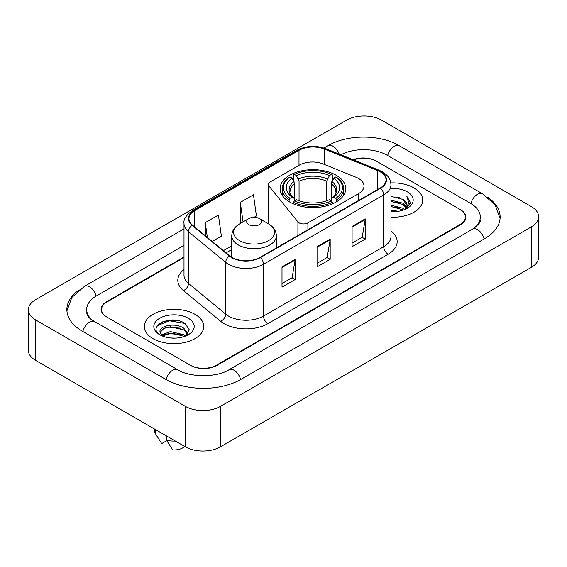 <?xml version="1.0" encoding="UTF-8"?>
<svg xmlns="http://www.w3.org/2000/svg" width="567" height="567" viewBox="0 0 567 567"><rect width="100%" height="100%" fill="white"/><g stroke="black" fill="none" stroke-linecap="round" stroke-linejoin="round"><path stroke-width="0.85" d="M358.557 178.463A18.583 10.73 0 0 0 356.076 177.265L323.105 163.934A18.583 10.73 0 0 0 299.305 165.139L270.168 181.957A6.194 3.579 0 0 0 268.354 184.488A6.194 3.579 0 0 0 268.935 185.997L297.909 221.867A6.194 3.579 0 0 0 307.902 222.881L358.557 193.638A18.583 10.73 0 0 0 364 186.054A18.583 10.73 0 0 0 358.557 178.463M336.146 175.224A32.829 18.952 0 0 0 300.368 171.114A32.829 18.952 0 0 0 280.105 188.627A32.829 18.952 0 0 0 289.716 202.029A32.829 18.952 0 0 0 325.493 206.133A32.829 18.952 0 0 0 345.757 188.627A32.829 18.952 0 0 0 336.146 175.224M184.006 257.496L106.993 301.956A18.583 10.73 0 0 0 101.557 309.547A18.583 10.73 0 0 0 106.993 317.13L190.214 365.176A18.583 10.73 0 0 0 216.488 365.176L460.007 224.582A18.583 10.73 0 0 0 465.443 216.998A18.583 10.73 0 0 0 460.007 209.414L376.786 161.368A18.583 10.73 0 0 0 353.617 159.922M474.132 228.182A33.446 19.313 0 0 0 480.313 216.998A33.446 19.313 0 0 0 470.518 203.34L387.296 155.301A33.446 19.313 0 0 0 340.916 154.791M184.006 245.362L96.482 295.889A33.446 19.313 0 0 0 86.687 309.547A33.446 19.313 0 0 0 92.868 320.724M185.395 406.39A24.778 14.303 0 0 0 220.428 406.39L531.392 226.857A24.778 14.303 0 0 0 538.65 216.743A24.778 14.303 0 0 0 531.392 206.629L381.605 120.147A24.778 14.303 0 0 0 346.572 120.147L35.608 299.681A24.778 14.303 0 0 0 28.35 309.795A24.778 14.303 0 0 0 35.608 319.908L185.395 406.39L185.395 446.853A24.778 14.303 0 0 0 220.428 446.853L531.392 267.319A24.778 14.303 0 0 0 538.65 257.205L538.65 216.743M28.35 309.795L28.35 350.257A24.778 14.303 0 0 0 35.608 360.371L185.395 446.853M79.189 289.879A53.27 30.753 0 0 0 66.871 309.547A53.27 30.753 0 0 0 82.47 331.291L165.684 379.337A53.27 30.753 0 0 0 241.018 379.337L484.53 238.742A53.27 30.753 0 0 0 500.129 216.998A53.27 30.753 0 0 0 487.811 197.33M176.486 320.348A24.778 14.303 0 0 0 161.985 322.07M414.016 187.918A29.732 17.166 0 0 0 390.826 182.935A29.732 17.166 0 0 1 414.016 187.918A29.732 17.166 0 0 1 422.727 200.052A29.732 17.166 0 0 0 414.016 187.918M195.027 314.352A29.732 17.166 0 0 0 162.63 310.631A29.732 17.166 0 0 0 144.273 326.486A29.732 17.166 0 0 0 152.984 338.627A29.732 17.166 0 0 0 185.381 342.348A29.732 17.166 0 0 0 203.737 326.486A29.732 17.166 0 0 0 195.027 314.352A29.732 17.166 0 0 0 162.63 310.631A29.732 17.166 0 0 0 144.273 326.486A29.732 17.166 0 0 0 152.984 338.627A29.732 17.166 0 0 0 185.381 342.348A29.732 17.166 0 0 0 203.737 326.486A29.732 17.166 0 0 0 195.027 314.352M380.202 171.836A19.824 11.446 180 0 1 386.007 179.923A19.824 11.446 180 0 1 380.202 188.017L260.026 257.404A19.824 11.446 180 0 1 229.777 255.873L192.546 225.177A19.824 11.446 180 0 1 188.96 218.614A19.824 11.446 180 0 1 194.764 210.527L299.007 150.34A19.824 11.446 180 0 1 324.388 149.057L377.558 170.554A19.824 11.446 180 0 1 380.202 171.836M380.556 171.631A20.313 11.73 0 0 0 377.842 170.32L324.671 148.823A20.313 11.73 0 0 0 298.653 150.142L194.417 210.322A20.313 11.73 0 0 0 192.135 225.34L229.366 256.043A20.313 11.73 0 0 0 260.373 257.602L380.556 188.223A20.313 11.73 0 0 0 380.556 171.631M282.012 266.915L282.012 287.143L295.152 279.552L295.152 259.325L282.012 266.915M282.012 283.55L292.133 277.71L295.095 259.998A4.954 2.863 -120 0 0 295.152 259.325M292.04 277.759L295.152 279.552M352.086 226.453L352.086 246.68L365.226 239.097L365.226 218.869L352.086 226.453M352.086 243.094L362.207 237.254L365.169 219.542A4.954 2.863 -120 0 0 365.226 218.869M362.115 237.304L365.226 239.097M317.052 246.68L317.052 266.915L330.185 259.325L330.185 239.097L317.052 246.68M317.052 263.322L327.166 257.482L330.136 239.77A4.954 2.863 -120 0 0 330.185 239.097M327.081 257.531L330.185 259.325M390.968 217.182A29.732 17.166 0 0 0 422.727 200.052A29.732 17.166 0 0 1 390.968 217.182M184.006 256.993L106.561 301.708A18.583 10.73 0 0 0 101.117 309.291A18.583 10.73 0 0 0 106.561 316.875L190.647 365.424A18.583 10.73 0 0 0 216.927 365.424L460.439 224.837A18.583 10.73 0 0 0 465.883 217.253A18.583 10.73 0 0 0 460.439 209.662L376.353 161.113A18.583 10.73 0 0 0 353.085 159.703M212.256 241.429L221.385 236.163L218.415 215.028L205.275 222.611L205.275 235.681M254.037 217.31L256.419 215.935L253.456 194.793L240.316 202.384L240.528 222.491M241.429 222.824L240.316 222.406M240.316 202.384L243.052 221.888M205.275 222.611L207.352 237.389M390.968 210.265L398.473 211.278M390.968 211.534L394.412 211.689M390.968 205.211L402.896 208.245L404.604 209.592M390.968 206.473L403.576 209.988M390.968 200.151L402.896 203.192L406.511 207.217M390.968 201.413L402.896 204.453L406.185 207.82M406.709 207.749L406.865 208.344M404.682 209.563A14.005 8.087 0 0 0 406.993 205.112A14.005 8.087 0 0 0 402.896 199.4L406.986 205.417M406.582 207.898L410.21 203.624L410.345 202.376L406.879 196.359L408.906 203.085L404.902 209.471M390.968 211.654A20.192 11.659 0 0 0 407.276 208.302A20.192 11.659 0 0 0 407.276 191.809A20.192 11.659 0 0 0 390.968 188.457M402.896 199.4L390.968 196.302M406.879 196.359L410.345 202.617M390.968 196.643L399.919 197.84M408.828 203.518L409.693 204.999M390.968 201.696L399.501 202.773M390.968 206.757L399.501 207.834M408.913 203.007L409.828 204.701M289.127 201.675L289.127 199.839L290.006 198.322A29.484 17.024 0 0 1 290.006 176.911L292.033 178.081A26.635 15.38 0 0 0 292.033 197.146L294.039 198.287L294.684 200.675M294.684 199.704L294.684 183.687L292.033 178.081M293.508 180.618L293.508 174.884L294.386 174.381A29.484 17.024 0 0 1 331.475 174.381L329.448 175.55A26.635 15.38 0 0 0 296.413 175.55L299.064 181.164L299.064 200.739M326.798 200.739L326.798 181.164L329.448 175.55M293.508 202.369A30.724 17.74 0 0 0 332.354 202.369L331.475 200.846A29.484 17.024 0 0 1 294.386 200.846L293.508 202.369L293.508 203.907M332.354 203.907L332.354 202.369M290.006 176.911L289.127 177.414A30.724 17.74 0 0 0 282.21 188.627A30.724 17.74 0 0 0 289.127 199.839M331.475 174.381L332.354 174.884L332.354 180.618M294.386 200.846L296.413 199.676A26.635 15.38 0 0 0 329.448 199.676L331.475 200.846M292.033 197.146L290.006 198.322M296.413 175.55L294.386 174.381M294.039 181.525A23.821 13.757 0 0 0 294.039 198.287L294.153 198.358C290.765 195.091 289.39 192.865 290.013 191.696A22.914 13.232 0 0 1 294.684 183.687M336.734 199.839A30.724 17.74 0 0 0 343.652 188.627A30.724 17.74 0 0 0 336.734 177.414L335.855 176.911A29.484 17.024 0 0 1 335.855 198.322L336.734 199.839L336.734 201.675M335.855 198.322L333.828 197.146A26.635 15.38 0 0 0 333.828 178.081L335.855 176.911M333.828 178.081L331.178 183.687L331.178 199.704L331.823 198.287L333.828 197.146M331.178 183.687A22.914 13.232 0 0 1 335.848 191.696C336.472 192.872 335.097 195.098 331.716 198.358L331.823 198.287A23.821 13.757 0 0 0 331.823 181.525M331.178 200.675L331.178 199.704M248.814 224.631A7.435 4.288 0 0 0 259.325 224.631A7.435 4.288 0 0 0 259.325 218.564L268.552 223.894A20.483 11.829 0 0 1 268.552 240.614A20.483 11.829 0 0 1 239.586 240.614A20.483 11.829 0 0 1 239.586 223.894C234.54 226.885 231.931 230.868 231.768 235.829A22.297 12.871 0 0 0 238.303 244.937A22.297 12.871 0 0 0 262.599 247.722A22.297 12.871 0 0 0 276.363 235.829C276.2 230.868 273.599 226.885 268.552 223.894L259.325 218.564A7.435 4.288 0 0 0 248.814 218.564A7.435 4.288 0 0 0 248.814 224.631M170.624 337.982L175.345 338.123M161.361 335.019L170.383 331.582L183.906 334.743L185.544 336.054M162.027 336.025L172.318 333.113L183.906 336.344M160.007 331.624L162.318 335.997M160.029 332.014C158.59 325.805 175.635 322.141 183.906 328.321L187.932 333.878M160.092 332.432L163.828 328.456L170.355 326.776L183.906 329.923L187.613 334.289M186.026 335.855L189.187 329.647L185.182 323.615C171.014 313.431 145.832 326.854 160.376 335.083L160.447 335.125M188.287 318.243A20.192 11.659 0 0 0 159.724 318.243A20.192 11.659 0 0 0 159.724 334.728A20.192 11.659 0 0 0 188.287 334.728A20.192 11.659 0 0 0 188.287 318.243M154.189 428.829L154.189 429.658A19.824 11.446 0 0 0 155.273 433.394A19.824 11.446 0 0 0 155.627 433.946L161.694 443.592L166.797 440.644M155.627 433.946L155.627 429.666M161.992 336.004L160.071 332.333M166.578 435.988L166.578 440.268L172.644 449.914A12.389 7.151 0 0 0 184.679 446.435M166.578 440.268A19.824 11.446 0 0 0 175.387 441.069M157.42 325.642L169.278 320.773L184.913 323.431M164.827 328.002L169.278 327.194L180.54 328.18M164.777 334.445L169.278 333.623L180.519 334.601M268.935 185.997L268.935 224.121M297.909 221.867L297.909 235.532M307.902 222.881L307.902 229.763M358.557 193.638L358.557 200.512M240.642 379.55A9.908 5.72 -120 0 0 229.054 369.741C216.87 377.622 189.832 377.622 177.648 369.741L91.507 319.76C89.012 317.69 87.538 315.954 87.098 314.55L86.687 312.58M166.06 379.55A9.908 5.72 -60 0 1 177.648 369.741M82.846 331.504A9.908 5.72 -60 0 1 94.434 321.695M66.92 310.943L71.853 297.462L84.526 286.3A9.908 5.72 60 0 1 96.114 296.109M324.005 148.03L328.038 145.705A9.908 5.72 60 0 1 339.186 154.089M328.038 145.705C347.365 134.209 379.933 134.209 399.26 145.705A9.908 5.72 120 0 0 387.672 155.514M399.26 145.705L482.474 193.751A9.908 5.72 120 0 0 470.886 203.56M484.154 238.955A9.908 5.72 -120 0 0 472.566 229.146L229.054 369.741M220.428 446.853L220.428 406.39M35.608 360.371L35.608 319.908M531.392 267.319L531.392 226.857M390.968 230.897A30.972 17.882 180 0 1 388.09 254.271L267.907 323.651A6.194 3.579 60 0 1 263.527 316.067L383.71 246.68A24.778 14.303 0 0 0 390.968 236.567L390.968 184.778A24.778 14.303 180 0 1 383.71 194.899A6.194 3.579 -120 0 0 380.556 188.223M267.907 323.651A30.972 17.882 180 0 1 224.114 323.651A30.972 17.882 180 0 1 220.641 321.269L183.41 290.573A30.972 17.882 180 0 1 184.006 269.587M228.494 316.067A24.778 14.303 0 0 0 263.527 316.067L263.527 264.279A24.778 14.303 180 0 1 225.716 262.372L188.485 231.676A24.778 14.303 180 0 1 184.006 223.469L184.006 275.257A24.778 14.303 0 0 0 188.485 283.465L225.716 314.161A24.778 14.303 0 0 0 228.494 316.067M390.968 184.778C390.564 180.526 390.174 176.982 382.427 171.829L379.167 170.249A6.194 2.899 112 0 0 377.842 170.32M379.167 170.249L326.004 148.76C315.741 145.124 306.003 145.655 296.782 150.34A6.194 3.579 60 0 1 298.653 150.142M194.417 210.322A6.194 3.579 -120 0 0 192.546 210.52C186.118 215.141 183.269 219.457 184.006 223.469M192.135 225.34A6.194 4.146 129.5 0 0 188.485 231.676L188.485 283.465A6.194 4.146 -50.5 0 1 183.41 290.573M326.004 148.76A6.194 2.899 112 0 0 324.671 148.823M229.366 256.043A6.194 4.146 129.5 0 0 225.716 262.372L225.716 314.161A6.194 4.146 -50.5 0 1 220.641 321.269M260.373 257.602A6.194 3.579 60 0 1 263.527 264.279L383.71 194.899L383.71 246.68A6.194 3.579 60 0 0 388.09 254.271M194.764 210.527L194.764 227.013M377.558 170.554L377.558 189.548M324.388 149.057L324.388 164.451M299.007 150.34L299.007 165.309M231.768 245.802L223.412 250.628M317.052 247.325L330.136 239.77M352.086 227.098L365.169 219.542M282.012 267.553L295.095 259.998M326.798 181.164A22.914 13.232 0 0 0 299.064 181.164M327.442 179.002A23.821 13.757 0 0 0 298.419 179.002M268.354 184.488L268.354 223.781M364 186.054L364 197.373M84.526 286.3L184.006 228.862M500.08 218.394L495.147 204.914L482.474 193.751M480.313 220.031C481.695 221.038 479.108 224.071 472.566 229.146M296.782 150.34L192.546 210.52M231.768 249.572L226.098 252.847M282.21 195.303L282.21 188.627M343.652 195.303L343.652 188.627M276.363 247.97L276.363 235.829M231.768 257.269L231.768 235.829M248.814 218.564L239.586 223.894M157.286 436.753L155.273 433.394"/></g></svg>
